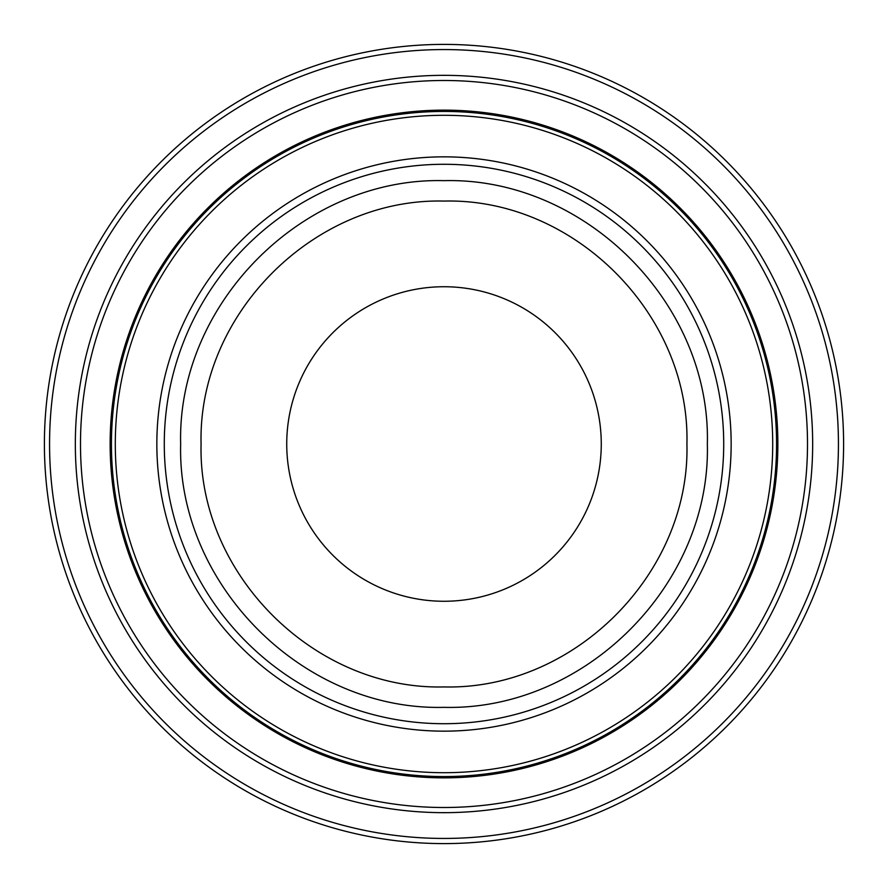 <?xml version="1.0" encoding="UTF-8"?>
<svg xmlns="http://www.w3.org/2000/svg" width="888" height="888" viewBox="0 0 888 888"><rect width="100%" height="100%" fill="white"/><g stroke="black" fill="none" stroke-linecap="round" stroke-linejoin="round"><path stroke-width="1.33" d="M286.735 444A157.265 157.265 0 0 1 444 286.735A157.265 157.265 0 0 1 601.265 444A157.265 157.265 0 0 1 444 601.265A157.265 157.265 0 0 1 286.735 444M164.28 444A279.72 279.72 0 0 1 444 164.28A279.72 279.72 0 0 1 723.72 444A279.72 279.72 0 0 1 444 723.72A279.72 279.72 0 0 1 164.28 444M444 731.157A287.157 287.157 0 0 1 156.843 444A287.157 287.157 0 0 1 444 156.843A287.157 287.157 0 0 1 731.157 444A287.157 287.157 0 0 1 444 731.157M115.296 444A328.704 328.704 0 0 0 444 772.704A328.704 328.704 0 0 0 772.704 444A328.704 328.704 0 0 0 444 115.296A328.704 328.704 0 0 0 115.296 444M111.433 444A332.567 332.567 0 0 0 444 776.567A332.567 332.567 0 0 0 776.567 444A332.567 332.567 0 0 0 444 111.433A332.567 332.567 0 0 0 111.433 444M444 110.145A333.855 333.855 0 0 0 110.145 444A333.855 333.855 0 0 0 444 777.855A333.855 333.855 0 0 0 777.855 444A333.855 333.855 0 0 0 444 110.145M80.497 444A363.503 363.503 0 0 1 444 80.497A363.503 363.503 0 0 1 807.503 444A363.503 363.503 0 0 1 444 807.503A363.503 363.503 0 0 1 80.497 444M444 812.664A368.664 368.664 0 0 1 75.336 444A368.664 368.664 0 0 1 444 75.336A368.664 368.664 0 0 1 812.664 444A368.664 368.664 0 0 1 444 812.664M49.562 444A394.439 394.439 0 0 0 444 838.439A394.439 394.439 0 0 0 838.439 444A394.439 394.439 0 0 0 444 49.562A394.439 394.439 0 0 0 49.562 444M44.4 444A399.6 399.6 0 0 0 444 843.6A399.6 399.6 0 0 0 843.6 444A399.6 399.6 0 0 0 444 44.4A399.6 399.6 0 0 0 44.4 444M686.924 444C690.276 314.219 573.815 197.735 444 201.077C314.197 197.735 197.735 314.208 201.077 444C197.735 573.792 314.197 690.265 444 686.924C573.815 690.265 690.276 573.781 686.924 444M707.348 444C710.988 303.308 584.737 177.023 444 180.653C303.274 177.023 177.023 303.285 180.653 444C177.023 584.715 303.274 710.977 444 707.348C584.737 710.977 710.988 584.692 707.348 444"/></g></svg>
